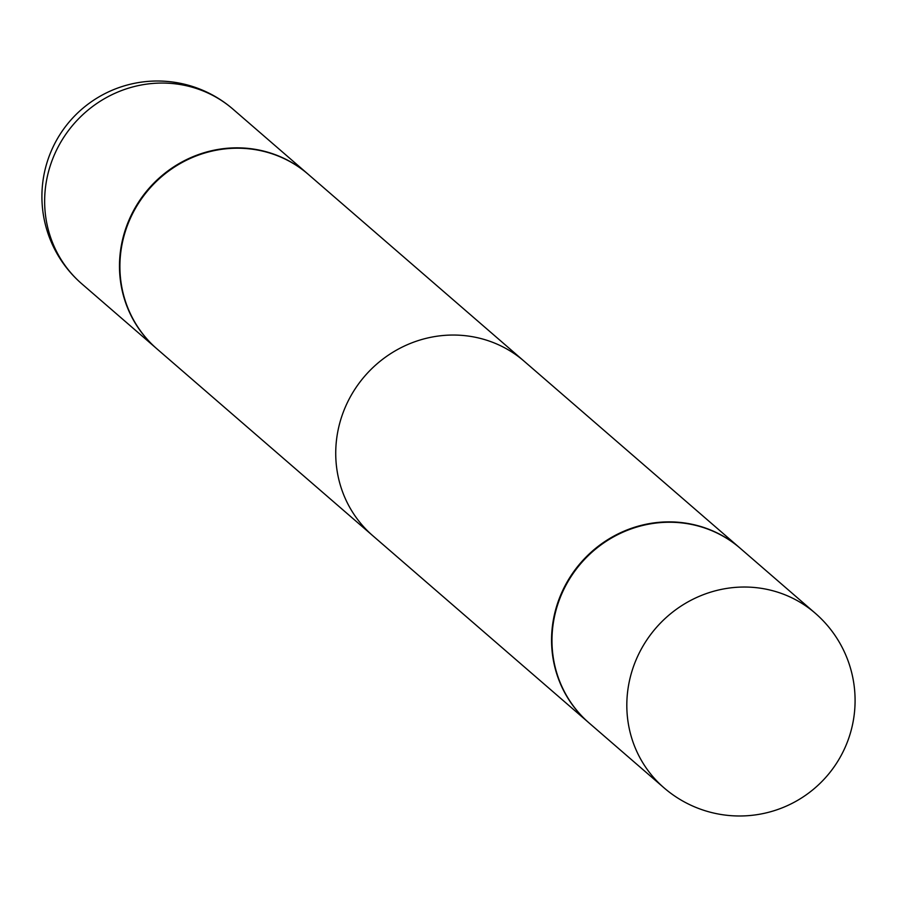 <?xml version="1.0" encoding="UTF-8"?>
<svg xmlns="http://www.w3.org/2000/svg" width="897" height="897" viewBox="0 0 897 897"><rect width="100%" height="100%" fill="white"/><g stroke="black" fill="none" stroke-linecap="round" stroke-linejoin="round"><path stroke-width="1.35" d="M308.052 174.153A115.5 110.69 130.9 0 0 307.85 173.973A115.5 110.69 130.9 0 0 277.565 155.573A115.5 110.69 130.9 0 0 137.555 203.754A115.5 110.69 130.9 0 0 156.661 348.619A115.5 110.69 130.9 0 0 156.863 348.81M740.137 548.19A115.5 110.69 130.9 0 0 739.924 548.011A115.5 110.69 130.9 0 0 561.062 594.162A115.5 110.69 130.9 0 0 588.735 722.657A115.5 110.69 130.9 0 0 588.948 722.847A115.5 110.69 130.9 0 1 588.735 722.657L372.905 535.823A115.5 110.69 -49.1 0 1 345.233 407.328A115.5 110.69 -49.1 0 1 524.095 361.177L739.924 548.011A115.5 110.69 130.9 0 0 561.062 594.162A115.5 110.69 130.9 0 0 588.735 722.657L157.076 348.989A115.5 110.69 130.9 0 1 129.403 220.494A115.5 110.69 130.9 0 1 308.265 174.343L739.924 548.011A115.5 110.69 130.9 0 1 740.137 548.19M710.065 529.97A115.5 110.69 130.9 0 0 570.055 578.15A115.5 110.69 130.9 0 0 589.15 723.027A115.5 110.69 130.9 0 1 570.055 578.15A115.5 110.69 130.9 0 1 710.065 529.97A115.5 110.69 130.9 0 1 740.339 548.381A115.5 110.69 130.9 0 0 710.065 529.97M307.85 173.973L233.007 109.187A115.5 110.69 130.9 0 0 202.722 90.788A115.5 110.69 130.9 0 0 54.145 155.338A115.5 110.69 130.9 0 0 81.818 283.833L156.661 348.619M784.909 594.767A115.5 110.69 130.9 0 0 636.321 659.317A115.5 110.69 130.9 0 0 663.993 787.813L589.15 723.027L663.993 787.813A115.5 115.5 0 0 0 845.748 745.99A115.5 115.5 0 0 0 815.182 613.167A115.5 110.69 130.9 0 0 784.909 594.767A115.5 110.69 130.9 0 0 636.321 659.317A115.5 110.69 130.9 0 0 663.993 787.813A115.5 115.5 0 0 0 845.748 745.99A115.5 115.5 0 0 0 815.182 613.167A115.5 110.69 130.9 0 0 784.909 594.767M233.007 109.187A115.5 115.5 0 0 0 51.252 151.01A115.5 115.5 0 0 0 81.818 283.833M815.182 613.167L740.339 548.381L815.182 613.167"/></g></svg>
